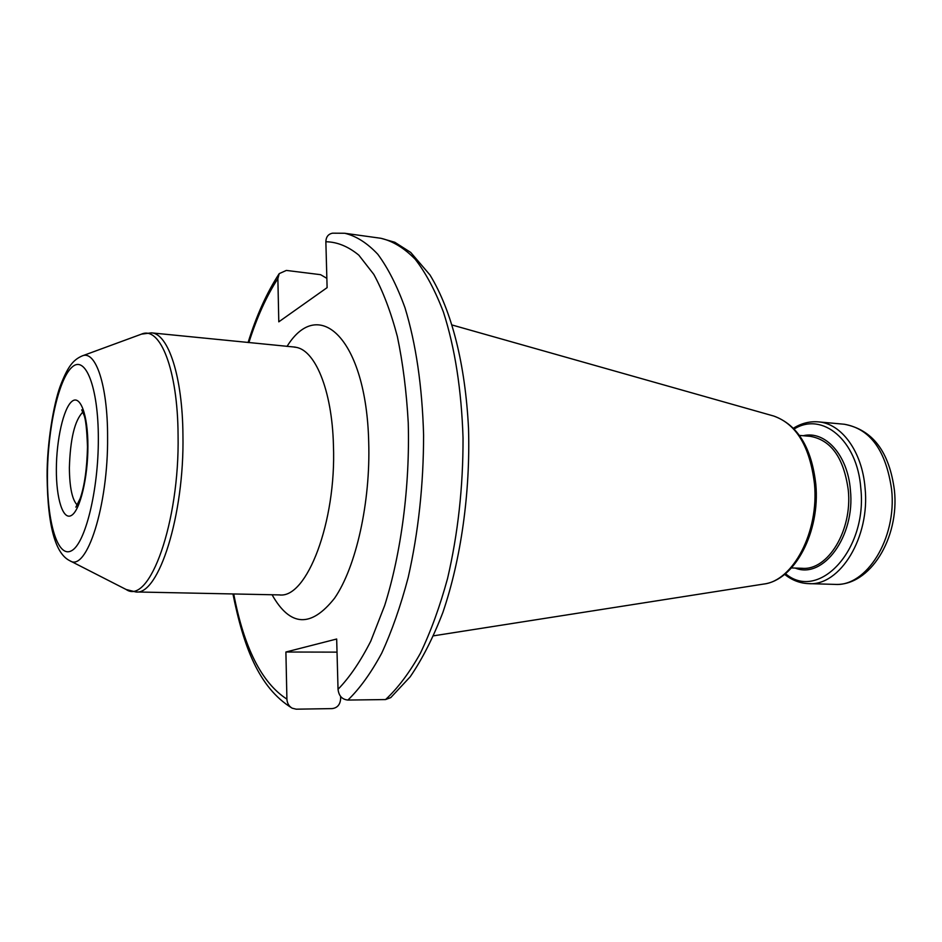 <?xml version="1.0" encoding="UTF-8"?>
<svg xmlns="http://www.w3.org/2000/svg" width="942" height="942" viewBox="0 0 942 942"><rect width="100%" height="100%" fill="white"/><g stroke="black" fill="none" stroke-linecap="round" stroke-linejoin="round"><path stroke-width="1.41" d="M337.036 652.135L285.897 652.017L336.671 639.017L338.037 689.297C338.814 695.891 342.099 699.482 347.904 700.059L385.561 699.565L390.753 697.61L410.182 676.803C422.31 659.047 433.214 637.581 442.881 612.418C460.979 559.466 470.435 492.266 468.515 428.304C465.301 364.695 451.936 310.895 429.976 274.97L410.712 252.421L394.78 242.259L380.945 238.291L344.713 233.263C356.17 235.995 367.203 243.001 377.813 254.281C387.986 268.034 397.041 285.838 404.966 307.681C415.987 343.771 422.193 386.232 423.594 435.051C423.559 484.577 418.436 532.03 408.204 577.422C400.691 605.906 391.848 631.175 381.687 653.23C370.983 673.035 359.726 688.649 347.904 700.059M340.592 696.421L340.651 698.446C340.286 704.534 337.436 707.925 332.09 708.608L296.235 709.185L292.161 708.184C288.911 706.276 287.169 703.25 286.91 699.129L285.897 652.017M326.85 278.349L320.586 274.675L286.356 270.425L279.232 273.616L277.866 278.596L278.797 321.834L327.11 287.64L325.861 241.753C326.038 236.889 328.263 234.04 332.538 233.18L344.713 233.263M834.706 584.381C870.078 586.395 899.539 537.858 894.429 490.405C889.378 451.795 872.692 429.74 844.35 424.253C870.267 428.787 886.033 450.582 891.627 489.616C897.008 538.435 866.357 587.101 834.706 584.381L808.589 583.628C839.899 586.36 870.314 537.164 865.05 487.826C862.166 451.43 841.371 423.37 818.339 421.875C809.649 421.18 801.348 423.288 793.447 428.198M794.2 428.987C822.201 411.442 857.326 440.055 860.8 488.121C867.723 550.104 818.41 601.903 785.487 573.666M795.236 568.061C823.12 579.601 855.407 536.245 850.402 490.099C847.8 455.045 825.204 430.317 803.208 435.722M799.452 435.404L810.214 436.323C831.185 439.996 843.879 457.977 848.295 490.252C852.498 530.428 827.841 570.628 802.266 568.309L791.468 567.932M763.656 584.064C793.117 580.967 819.175 531.771 814.477 483.87C809.943 446.673 796.379 424.053 773.771 416.046C797.615 424.783 811.627 447.556 815.819 484.365C820.282 531.453 795.189 580.178 763.656 584.064L433.603 635.815M277.866 278.596C266.574 295.965 256.907 317.301 248.865 342.605M233.722 593.966C244.025 647.861 261.758 682.915 286.91 699.129M338.037 689.297C349.576 677.451 360.492 661.378 370.807 641.078L384.654 605.576C401.257 552.872 410.017 485.954 408.239 422.711C406.508 391.648 402.882 362.917 397.347 336.482C390.859 311.943 383.005 291.243 373.809 274.381L358.82 255.152C348.116 246.38 337.13 241.917 325.861 241.753M272.073 594.755C290.148 626.795 310.978 627.937 334.563 598.217C355.994 567.261 370.665 502.204 368.699 441.892C366.261 338.684 318.761 294.976 287.027 346.421M385.561 699.565C397.76 688.284 409.358 672.871 420.356 653.312C430.8 631.54 439.867 606.601 447.556 578.494C457.989 533.714 463.146 486.884 463.04 438.018C461.474 389.823 454.939 347.881 443.458 312.179C435.204 290.56 425.808 272.933 415.245 259.274C404.248 248.064 392.814 241.07 380.945 238.291M77.279 505.1C72.193 499.884 69.567 487.45 69.378 467.821C70.238 438.831 74.748 420.238 82.884 412.054M87.9 446.249C87.959 477.735 79.999 510.529 71.51 515.38C63.02 520.702 56.167 498.707 56.355 469.198C56.438 439.773 63.432 408.428 71.804 401.504C80.164 394.133 87.983 414.68 87.9 446.249M98.345 438.654C98.498 490.511 85.157 544.052 71.427 550.787C57.686 558.323 47.076 522.292 47.43 475.698C47.606 429.199 58.463 379.39 71.886 367.274C85.298 354.416 98.38 386.679 98.345 438.654M69.885 560.749C56.143 554.155 47.665 528.438 47.1 476.181C46.864 444 53.564 404.259 60.123 386.455C67.412 367.286 72.781 359.962 82.213 355.911C95.66 349.859 107.729 385.408 107.588 436.994C108.295 505.677 86.605 572.548 69.885 560.749L126.134 589.492L135.789 591.953C158.562 595.815 184.467 515.286 182.936 435.169C182.571 376.376 168.206 333.433 151.391 332.856L295.423 347.139M82.213 355.911L141.512 334.127C160.14 325.755 177.755 369.676 178.073 435.074C179.745 522.363 149.331 605.824 126.134 589.492M294.446 347.162C314.522 348.14 332.173 389.517 333.444 445.613C336.388 522.033 306.798 598.653 279.527 594.908L135.789 591.953M844.35 424.253L818.339 421.875M784.639 574.361C791.892 580.19 799.888 583.275 808.589 583.628M773.771 416.046L452.313 325.061M279.232 273.616C266.904 292.456 256.518 315.429 248.087 342.523M232.945 593.955C243.377 645.67 258.438 687.554 292.161 708.184M81.719 409.852L83.944 415.01C85.687 418.919 86.876 429.54 87.488 446.873C86.97 468.704 84.544 485.907 80.188 498.471L75.866 507.149M280.492 595.061L279.527 594.908M141.512 334.127L151.391 332.856"/></g></svg>
